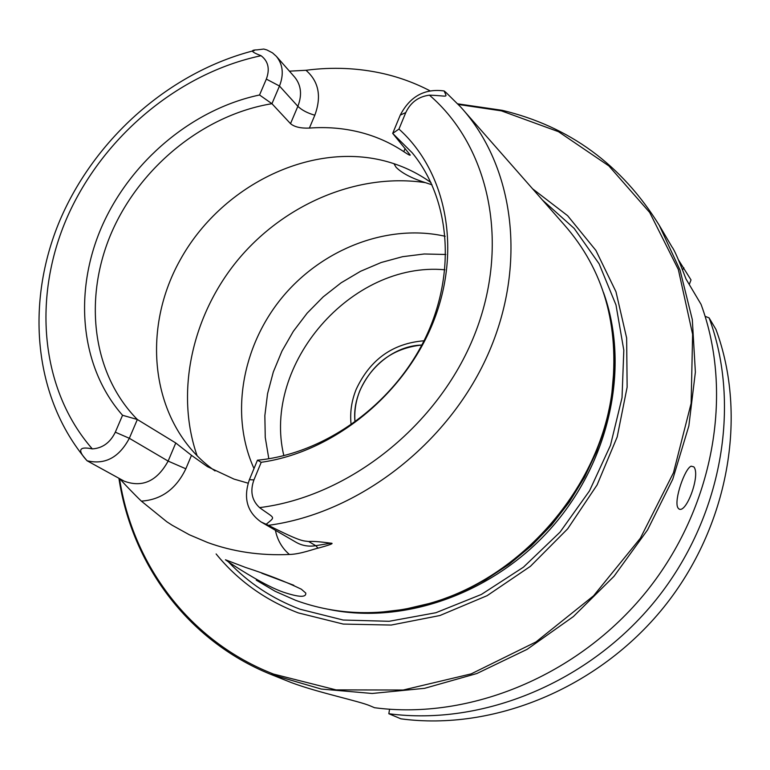<?xml version="1.0" encoding="UTF-8"?>
<svg xmlns="http://www.w3.org/2000/svg" width="770" height="770" viewBox="0 0 770 770"><rect width="100%" height="100%" fill="white"/><g stroke="black" fill="none" stroke-linecap="round" stroke-linejoin="round"><path stroke-width="1.16" d="M270.251 674.154L321.263 689.054L372.151 693.472L424.626 688.322L476.89 673.509L527.084 649.36L573.371 616.577L614.027 576.287L647.56 529.924L672.778 479.181L688.852 425.945L695.377 372.131L692.317 319.608L680.045 270.145L659.236 225.254L672.037 247.035C674.27 249.73 678.938 260.414 686.041 279.087L701.037 304.314C733.974 393.441 713.925 507.844 646.222 591.793C578.453 675.675 469.892 720.345 374.557 707.717L370.505 706.003C359.667 701.152 318.886 692.904 291.156 682.528L270.251 674.154C187.303 640.428 131.795 564.025 118.917 478.305M457.755 103.834L502.165 110.312C569.328 126.376 621.688 164.684 659.236 225.254M388.831 713.732L400.929 718.834C493.435 731.221 598.328 688.284 663.634 607.424C728.872 526.488 748.026 415.935 715.946 329.406L709.112 317.894C741.577 405.617 722.019 517.941 655.655 600.254C589.214 682.509 482.646 726.226 388.831 713.732L389.572 709.228M678.562 260.058L691.017 279.924L689.265 284.515M693.809 466.861C701.047 474.676 685.454 516.468 678.293 508.344L677.783 507.565C673.875 500.211 684.722 468.545 691.152 466.168L693.809 466.861M709.112 317.894L705.108 316.306M682.634 269.818L683.856 267.758M119.543 478.651C132.796 564.814 189.439 641.323 273.533 674.077L336.057 689.891L403.182 690.026L471.163 673.885L535.959 641.949L593.545 595.836L640.342 538.249L673.481 472.732L691.133 403.345L692.615 334.286L678.341 269.529L649.716 212.51L608.878 165.916L558.462 131.67L501.366 110.851L458.352 104.47M532.551 188.775L567.596 215.667L595.893 250.414L615.971 291.743L626.636 337.992L627.136 387.156L617.193 436.936L597.087 484.946L567.702 528.798L530.424 566.316L487.112 595.672L439.93 615.519L391.208 625.057L343.266 624.075L298.279 612.891C265.15 600.186 237.766 580.532 216.12 553.948M404.779 609.234L428.832 603.593C381.805 616.674 337.424 615.586 295.67 600.331L275.236 591.341L256.237 580.137M428.832 603.593C521.386 578.087 599.878 487.506 611.957 392.257C619.706 325.594 603.776 269.76 564.179 224.753L464.204 111.015M245.63 567.48C267.488 574.564 286.055 581.802 301.33 589.194L305.738 593.035C306.431 597.664 298.885 597.347 283.1 592.072C266.074 586.153 240.048 569.646 229.893 562.899L225.437 559.78L245.63 567.48M289.424 71.167L305.979 70.282C332.515 66.807 358.377 67.943 383.575 73.67C399.822 77.443 415.251 83.131 429.881 90.754M261.213 462.298C333.092 452.173 404 395.029 433.01 322.707C462.106 250.356 446.696 171.999 398.956 129.071L392.69 133.393L412.191 152.787C450.652 199.363 456.764 274.563 424.347 340.099C391.949 405.617 324.016 453.992 257.45 460.2L261.213 462.298L253.927 479.912C249.923 491.173 251.8 500.404 259.577 507.613C275.034 519.057 275.949 516.112 266.179 524.293L268.412 525.332C302.379 542.629 303.188 540.617 308.693 541.531C312.36 541.118 319.743 541.666 330.831 543.177C334.469 543.197 330.214 544.862 318.058 548.153C314.612 548.712 300.502 554.256 289.405 554.467C260.385 555.786 233.127 551.801 207.621 542.513L189.372 534.775L172.239 525.284L166.792 521.752L141.362 501.126C136.059 496.111 122.343 482.01 120.072 478.93M398.956 129.071L405.79 112.555L400.256 115.115L392.69 133.393L410.256 155.059C410.189 155.655 408.033 154.52 403.798 151.661C390.178 142.594 375.327 136.069 359.224 132.065C343.122 128.118 326.509 126.79 309.396 128.08C300.704 128.426 294.409 126.954 290.511 123.652L271.945 103.7C204.348 114.72 140.621 166.214 111.804 232.001C83.121 297.769 91.986 373.671 137.349 419.496L129.331 438.294C119.071 457.534 104.99 465.022 87.068 460.758C77.096 450.046 78.848 446.1 92.323 448.91C102.554 448.207 110.216 442.635 115.317 432.182L122.545 415.271L137.349 419.496L175.772 442.981L191.489 455.339L207.38 466.62L233.965 479.084L248.123 483.185M87.068 460.758L124.191 481.163C142.392 487.872 157.032 481.183 168.13 461.095L185.84 468.795C176.118 489.017 161.296 499.788 141.362 501.126M293.813 585.267L261.8 573.236M431.999 184.81L425.406 182.654C411.526 178.207 401.757 173.067 396.078 167.263L393.922 163.673M430.969 182.567C416.772 172.393 401.112 165.126 383.97 160.766C309.28 141.901 220.798 186.282 180.199 259.904C139.091 333.237 152.123 426.85 215.042 470.942M446.032 92.516L444.117 90.956C447.178 98.387 448.708 95.778 429.439 95.162C418.514 96.568 410.631 102.362 405.79 112.555M261.069 55.719C251.155 51.946 249.827 50.002 257.065 49.867L263.764 49.049L266.892 49.944L272.503 52.861L276.372 56.345C282.965 64.497 284.005 74.392 279.481 86.019L266.343 79.098C270.039 69.011 268.287 61.215 261.069 55.719C178.698 73.083 102.978 136.588 67.481 216.611C32.263 296.614 40.078 389.235 92.323 448.91M257.45 460.2L249.393 479.681C243.156 497.978 247.064 512.079 261.107 521.983L266.179 524.293M122.545 415.271C80.157 367.203 73.266 291.984 101.823 226.582C130.582 161.171 192.471 109.148 259.538 94.989L266.343 79.098M290.511 123.652L297.855 106.318L279.481 86.019L271.945 103.7L259.538 94.989M400.256 115.115C410.015 96.394 424.636 88.338 444.117 90.956M254.004 468.535C229.778 415.261 241.867 346.375 282.099 297.518C322.38 248.691 387.897 223.358 445.185 236.284M445.82 254.485L424.241 253.984L402.556 256.689L381.189 262.503L360.572 271.281L341.12 282.811L323.198 296.864L307.153 313.149L293.322 331.341L281.964 351.082L273.311 371.987L267.565 393.634L264.851 415.617L265.255 437.466L268.817 458.747M421.825 345.037C384.548 346.028 350.716 385.077 355.037 422.114C354.113 411.45 355.75 400.92 359.927 390.525C372.574 363.228 393.2 348.069 421.825 345.037M424.01 340.783C392.71 343.343 370.101 359.532 356.173 389.351C351.467 401.074 349.782 412.913 351.139 424.876M542.446 200.027L574.17 228.401L599.108 263.792L615.981 304.939L623.816 350.225L622.025 397.734L610.466 445.349L589.512 490.856L560.05 532.128L523.427 567.192L481.375 594.45L435.907 612.718L389.139 621.294L343.189 620.033L300.04 609.224C272.262 598.675 248.469 582.977 228.671 562.139M328.886 609.416C404.837 625.125 495.072 592.813 552.908 526.093C610.716 459.363 629.86 365.442 603.497 292.494M380.553 612.227L407.243 609.022L433.876 602.535L460.027 592.813L485.264 579.993L509.191 564.237L531.416 545.795L551.58 524.947L569.348 502.021L584.44 477.4L596.625 451.47L605.73 424.665L611.63 397.407L614.258 370.12L613.632 343.237M404.308 609.32L430.007 603.401C521.964 578.049 599.926 488.074 611.929 393.441L614.123 367.646M268.412 525.332C358.127 513.349 447.755 444.531 487.689 355.018C527.691 265.448 514.553 166.099 460.585 106.895L445.657 92.14M191.489 455.339L185.84 468.795M275.4 530.28C277.431 540.165 282.099 548.23 289.405 554.467M425.406 182.654C358.522 172.586 285.179 203.492 238.546 259.124C192.077 314.892 174.905 392.353 197.197 455.984M175.772 442.981L168.13 461.095L129.331 438.294L115.317 432.182M259.577 507.613C349.147 496.544 438.679 425.319 474.551 334.767C510.587 244.186 489.701 146.887 429.439 95.162M249.393 479.681L253.927 479.912M261.107 521.983L296.152 542.321C302.09 545.689 308.626 546.816 315.748 545.699L308.693 541.531M318.058 548.153L315.748 545.699L330.831 543.177M403.798 151.661L405.116 148.446M309.396 128.08L314.824 115.211C321.725 96.414 318.77 81.437 305.979 70.282M314.824 115.211C307.538 113.142 301.878 110.177 297.855 106.318C302.254 94.922 301.195 85.201 294.698 77.154L276.372 56.345M444.916 269.789C351.457 261.117 261.954 364.403 283.841 455.676M611.957 392.257L614.133 367.175M254.379 50.522C170.112 71.86 94.806 138.263 59.81 220.557C25.16 302.831 33.514 397.763 87.077 460.787M690.334 466.639L691.152 466.168"/></g></svg>
